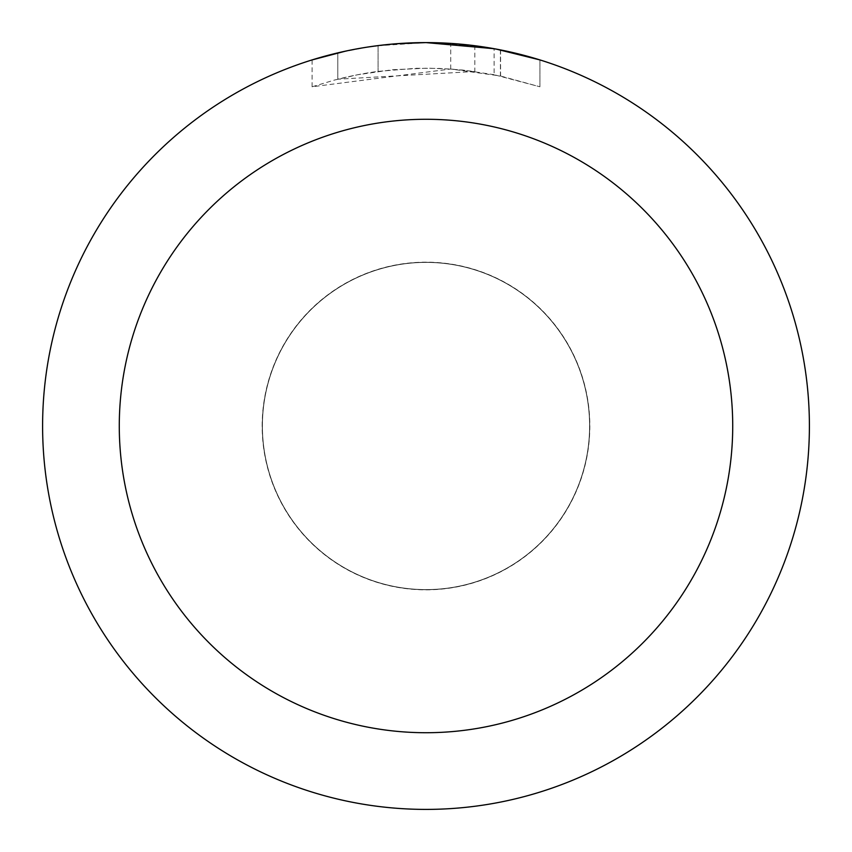 <?xml version="1.0" encoding="UTF-8"?>
<svg xmlns="http://www.w3.org/2000/svg" width="852" height="852" viewBox="0 0 852 852"><rect width="100%" height="100%" fill="white"/><g stroke="black" fill="none" stroke-linecap="round" stroke-linejoin="round"><path stroke-width="0.64" stroke-dasharray="4.26 3.19" d="M426 262.416A163.584 163.584 0 0 1 589.584 426A163.584 163.584 0 0 1 426 589.584A163.584 163.584 0 0 1 262.416 426A163.584 163.584 0 0 1 426 262.416A163.584 163.584 0 0 1 589.584 426A163.584 163.584 0 0 1 426 589.584A163.584 163.584 0 0 1 262.416 426A163.584 163.584 0 0 1 426 262.416M426 262.288A163.712 163.712 0 0 1 589.712 426A163.712 163.712 0 0 1 426 589.712A163.712 163.712 0 0 1 262.288 426A163.712 163.712 0 0 1 426 262.288M403.997 43.239L426 42.611L450.708 43.42L500.422 49.895L500.422 75.988L450.719 69.012L312.109 86.776L334.644 80.013L357.606 74.752L392.57 69.726L427.864 68.16L451.4 69.065L474.83 71.504L474.83 45.72L426 42.6A383.4 383.4 0 0 1 809.4 426A383.4 383.4 0 0 1 426 809.4A383.4 383.4 0 0 1 42.6 426A383.4 383.4 0 0 1 426 42.6L433.647 42.675M438.972 42.824L473.211 45.518M500.412 49.895L495.917 49.033M539.902 59.917L494.096 48.702L494.107 74.699L539.902 86.776L500.412 75.988M474.83 71.504L337.807 79.193A357.84 357.84 0 0 1 378.086 71.387L415.904 68.298L439.334 68.405L462.828 70.056L494.107 74.699M378.086 45.603L378.086 71.387L378.086 45.603A383.4 383.4 0 0 0 337.807 52.877L368.682 46.913M396.042 43.771L382.761 45.049M539.934 86.776L539.934 59.917L539.934 86.776M337.807 79.193L337.807 52.877L337.807 79.193M345.518 51.141L367.382 47.105M378.086 45.614L397.895 43.633M500.422 75.988L500.422 49.895M450.719 69.012L450.719 43.399M312.088 86.776L312.088 59.917L344.016 51.471L368.383 46.956L401.228 43.399L426 42.6L375.732 45.912M262.416 426A163.584 163.584 0 0 1 426 262.416A163.584 163.584 0 0 1 589.584 426A163.584 163.584 0 0 1 426 589.584A163.584 163.584 0 0 1 262.416 426M262.16 426A163.84 163.84 0 0 1 426 262.16A163.84 163.84 0 0 1 589.84 426A163.84 163.84 0 0 1 426 589.84A163.84 163.84 0 0 1 262.16 426M500.582 49.927L500.582 76.02"/><path stroke-width="1.28" d="M433.647 42.675L438.972 42.824M473.211 45.518L474.83 45.72M494.107 48.702L426 42.6A383.4 383.4 0 0 1 809.4 426A383.4 383.4 0 0 1 426 809.4A383.4 383.4 0 0 1 42.6 426A383.4 383.4 0 0 1 426 42.6L396.042 43.771M495.917 49.033L539.902 59.917M426 119.28A306.72 306.72 0 0 1 732.72 426A306.72 306.72 0 0 1 426 732.72A306.72 306.72 0 0 1 119.28 426A306.72 306.72 0 0 1 426 119.28M382.761 45.049L378.086 45.603M312.109 59.917L345.518 51.141M367.382 47.105L378.086 45.614M397.895 43.633L403.997 43.239M368.682 46.913L375.732 45.912"/></g></svg>
